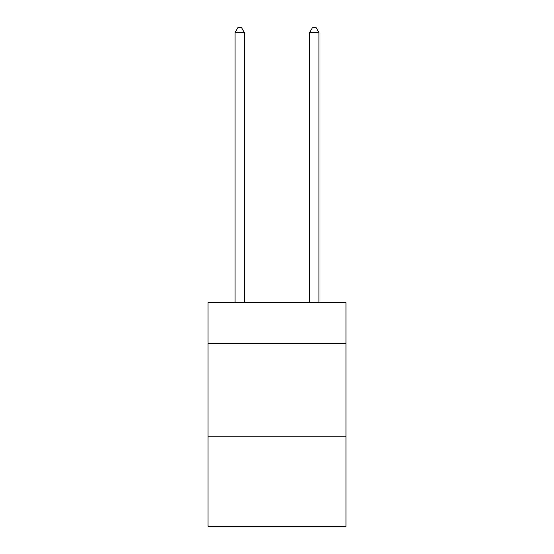 <?xml version="1.0" encoding="UTF-8"?>
<svg xmlns="http://www.w3.org/2000/svg" width="554" height="554" viewBox="0 0 554 554"><rect width="100%" height="100%" fill="white"/><g stroke="black" fill="none" stroke-linecap="round" stroke-linejoin="round"><path stroke-width="0.83" d="M345.994 343.57L345.994 302.546L208.006 302.546L208.006 343.57L345.994 343.57L345.994 526.3L208.006 526.3L208.006 343.57M345.994 436.801L208.006 436.801M244.369 302.546L244.369 32.547L235.048 32.547L235.048 302.546M235.048 32.547L237.846 27.7L241.572 27.7L244.369 32.547M318.952 302.546L318.952 32.547L309.631 32.547L309.631 302.546M309.631 32.547L312.428 27.7L316.154 27.7L318.952 32.547"/></g></svg>
